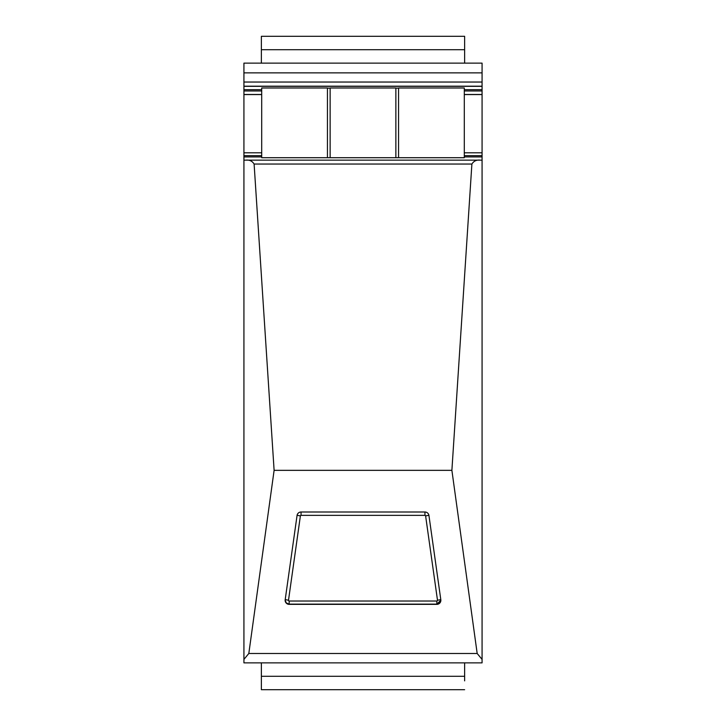 <?xml version="1.0" encoding="UTF-8"?>
<svg xmlns="http://www.w3.org/2000/svg" width="726" height="726" viewBox="0 0 726 726"><rect width="100%" height="100%" fill="white"/><g stroke="black" fill="none" stroke-linecap="round" stroke-linejoin="round"><path stroke-width="1.09" d="M428.939 515.46A4.029 4.011 180 0 0 424.955 512.002L301.045 512.002A4.029 4.011 180 0 0 297.061 515.46L285.182 599.785A4.029 4.011 180 0 0 289.166 604.359L436.834 604.359A4.029 4.011 180 0 0 440.818 599.785L428.939 515.46M248.818 653.5L477.182 653.5L451.89 470.339L274.11 470.339L248.818 653.5L243.927 659.408L243.927 160.174L245.805 160.147C249.445 159.72 252.212 161.018 254.109 164.04L274.11 470.339M477.182 653.5L482.073 659.408L482.073 662.865L243.927 662.865L243.927 659.408M482.073 659.408L482.073 160.174L480.195 160.147C476.555 159.72 473.788 161.018 471.891 164.04L451.89 470.339M245.805 160.147L480.195 160.147M243.927 72.872L482.073 72.872L482.073 63.135L243.927 63.135L243.927 160.174M482.073 72.872L482.073 82.038L243.927 82.038M243.927 86.194L482.073 86.194L482.073 82.038M482.073 86.194L482.073 89.67L464.295 89.67M464.295 90.977L482.073 90.977L482.073 89.67M482.073 90.977L482.073 155.682L464.295 155.682M464.295 156.925L482.073 156.925L482.073 155.682M482.073 156.925L482.073 160.174M243.927 152.814L261.705 152.814M464.295 152.814L482.073 152.814M243.927 94.571L261.705 94.571M464.295 94.571L482.073 94.571M243.927 94.48L261.705 94.48M464.295 94.48L482.073 94.48M243.927 86.321L482.073 86.321M464.631 662.865L464.631 676.287L261.369 676.287L261.369 662.865M464.631 680.87L464.631 676.287M464.631 689.7L261.369 689.7L261.369 676.287M464.631 49.713L464.631 36.3L261.369 36.3L261.369 49.713L464.631 49.713L464.631 63.135M261.369 63.135L261.369 49.713M330.13 87.982L395.87 87.982L395.87 157.714L330.13 157.714L330.13 87.982M261.705 87.982L327.444 87.982L327.444 157.714L261.705 157.714L261.705 87.982M330.13 88.136L327.444 88.136M398.556 88.136L395.87 88.136M398.556 87.982L464.295 87.982L464.295 157.714L398.556 157.714L398.556 87.982M330.13 157.714L327.444 157.714M261.705 157.714L464.295 157.714M395.87 157.714L398.556 157.714M289.166 604.359L436.834 604.359M254.109 164.04L471.891 164.04M246.332 160.147L479.668 160.147M243.927 156.925L261.705 156.925M261.705 155.682L243.927 155.682M243.927 90.977L261.705 90.977M261.705 89.67L243.927 89.67M301.045 515.351L424.955 515.351A0.672 0.672 180 0 1 425.618 515.932L437.497 600.257A0.672 0.672 180 0 1 436.834 601.019L289.166 601.019A0.672 0.672 180 0 1 288.503 600.257L300.382 515.932A0.672 0.672 180 0 1 301.045 515.351L301.045 512.002M428.903 515.269L425.618 515.932M424.955 512.002L424.955 515.351M289.166 601.019L289.166 604.141L286.307 602.943L285.146 600.23A4.029 4.011 180 0 0 289.166 604.132L436.834 604.141L436.834 601.019M436.834 604.132A4.029 4.011 180 0 0 440.854 600.23L436.834 604.141M440.791 599.594L437.497 600.257M285.209 599.594L288.503 600.257M297.097 515.269L300.382 515.932"/></g></svg>
